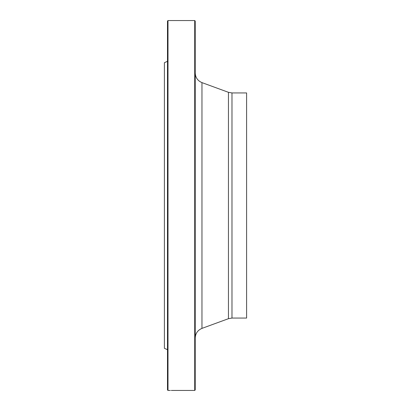 <?xml version="1.0" encoding="UTF-8"?>
<svg xmlns="http://www.w3.org/2000/svg" width="411" height="411" viewBox="0 0 411 411"><rect width="100%" height="100%" fill="white"/><g stroke="black" fill="none" stroke-linecap="round" stroke-linejoin="round"><path stroke-width="0.62" d="M194.711 390.45L194.711 20.55L195.225 21.064L195.225 389.936L194.711 390.45L171.289 390.45M170.344 390.45L167.996 390.45L167.996 20.55L167.483 21.064L167.483 389.936L167.996 390.45M167.483 349.694L164.4 348.323L164.4 62.678L167.483 61.306M231.984 318.063L231.984 92.937L246.6 92.937L246.6 318.063L231.984 318.063L228.449 318.689L201.965 328.384C197.706 330.192 195.456 333.408 195.225 338.037M228.449 318.689L228.449 92.311L201.965 82.616L201.965 328.384M194.711 20.55L167.996 20.55M231.984 92.937L228.449 92.311M201.965 82.616C197.706 80.808 195.456 77.592 195.225 72.963"/></g></svg>
